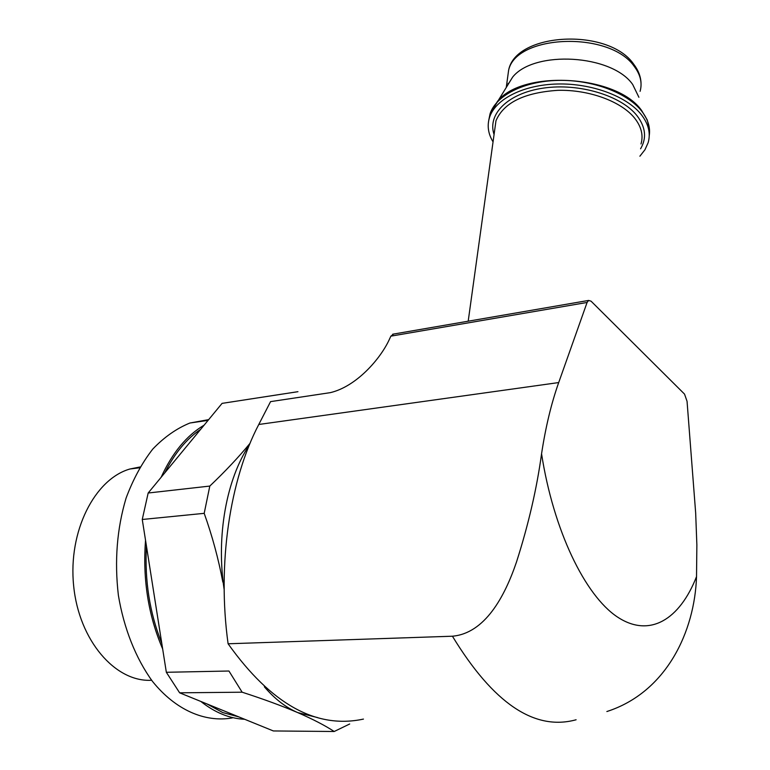 <?xml version="1.0" encoding="UTF-8"?>
<svg xmlns="http://www.w3.org/2000/svg" width="770" height="770" viewBox="0 0 770 770"><rect width="100%" height="100%" fill="white"/><g stroke="black" fill="none" stroke-linecap="round" stroke-linejoin="round"><path stroke-width="1.16" d="M317.635 717.592L297.672 712.577C281.878 705.859 263.369 699.064 242.136 692.201L228.94 671.016L166.339 672.287L142.258 519.481L148.167 493.012L222.078 403.374L282.33 394.076M349.686 723.993L334.19 731.5C325.219 725.59 313.043 719.276 297.672 712.577C285.843 707.486 274.736 698.9 264.351 686.801M222.078 403.374L297.942 391.689M224.157 589.579C215.975 535.901 226.592 478.834 249.384 444.925M250.038 443.328C238.681 457.111 225.273 471.356 209.806 486.072L148.167 493.012M222.838 582.101C218.43 558.722 212.212 535.795 204.194 513.34L209.806 486.072M334.19 731.5L273.36 730.951L179.631 692.817L166.339 672.287M204.194 513.34L142.258 519.481M242.136 692.201L179.631 692.817M363.45 719.084C316.268 729.257 271.146 704.155 228.093 643.778C217.005 563.823 229.951 479.392 258.778 424.482L270.568 401.622L330.311 392.652C356.587 386.463 380.351 358.762 389.071 340.022L390.871 336.153L587.087 302.466L588.626 300.435L591.091 301.195L684.53 394.105L687.052 401.314L695.666 512.955L696.869 544.919L696.523 576.624C694.771 631.313 666.599 692.269 606.866 711.538M258.778 424.482L558.702 382.565C551.359 403.239 545.641 426.984 541.56 453.78C536.844 488.363 528.518 524.36 516.574 561.773C504.687 596.914 484.84 633.335 452.423 636.212C493.3 703.328 534.524 731.182 576.104 719.767M228.093 643.778L452.423 636.212M558.702 382.565L587.087 302.466M206.889 703.905L222.732 712.558L238.96 716.947M200.72 429.275C186.523 438.861 174.54 453.386 164.79 472.857M146.444 546.017C144.567 580.59 149.678 613.007 161.767 643.268M232.299 717.929C204.984 722.712 175.579 710.104 152.45 681.344C135.828 658.417 123.874 628.445 118.378 595.297C114.384 561.022 116.963 528.605 126.097 498.055C133.181 479.133 142.075 462.799 152.787 449.054C164.28 437.091 176.657 428.409 189.911 423.019L208.68 419.621M151.623 680.256C115.442 682.461 78.944 640.515 73.65 585.816C67.981 531.175 94.806 479.007 129.909 469.007L140.024 466.967M393.614 334.065L390.871 336.153M493.05 141.873C488.113 133.749 486.958 125.558 489.566 117.309C495.457 99.118 523.254 84.787 557.432 83.997C591.572 83.141 626.876 96.279 641.343 114.672C648.561 124.037 650.833 133.383 648.128 142.71L644.971 149.727L639.889 156.204M506.487 86.972L512.666 77.067C534.303 49.944 611.89 54.381 632.699 84.498L638.898 97.28M244.696 719.286C229.595 718.603 214.965 712.645 200.816 701.432M162.672 648.975C148.283 615.432 142.575 579.204 145.54 540.299M161.123 477.294C172.297 452.875 186.629 435.502 204.117 425.156M541.56 453.78C553.466 530.366 584.931 595.258 617.213 616.857C649.63 638.503 679.785 619.436 696.523 576.624M494.754 129.572L495.976 120.746C503.734 102.651 524.389 92.516 557.952 90.331C589.098 89.541 621.361 101.448 634.692 118.214C641.4 126.809 643.499 135.395 641.006 143.971M494.061 134.529C487.121 114.249 507.921 93.17 543.476 88.098C578.905 82.833 621.246 95.538 637.031 115.731C645.664 127.108 646.848 138.138 640.573 148.803M488.738 120.361L490.057 113.835C495.957 95.596 523.725 81.206 557.865 80.398C591.966 79.522 627.232 92.669 641.67 111.101C647.974 119.225 650.496 127.425 649.235 135.703M490.779 111.833L497.632 101.188C522.926 69.454 616.895 74.979 641.603 110.466L647.272 120.014L649.485 129.63M649.303 127.897L649.235 134.481M489.017 119.177L490.028 113.999M507.459 78.752L508.614 70.282C516.025 34.323 610.167 30.627 634.413 66.653C640.524 74.834 642.411 83.064 640.091 91.341M508.258 84.132L508.084 83.41M139.534 467.794L129.909 469.007M392.69 334.219L588.626 300.435M468.199 321.196L494.763 129.514M489.566 117.309L490.057 113.835L512.666 77.067M506.285 87.299L508.614 70.282C515.544 32.34 608.56 27.451 633.71 64.189C638.291 70.195 640.727 76.442 641.015 82.929M208.064 420.372L189.911 423.019"/></g></svg>

